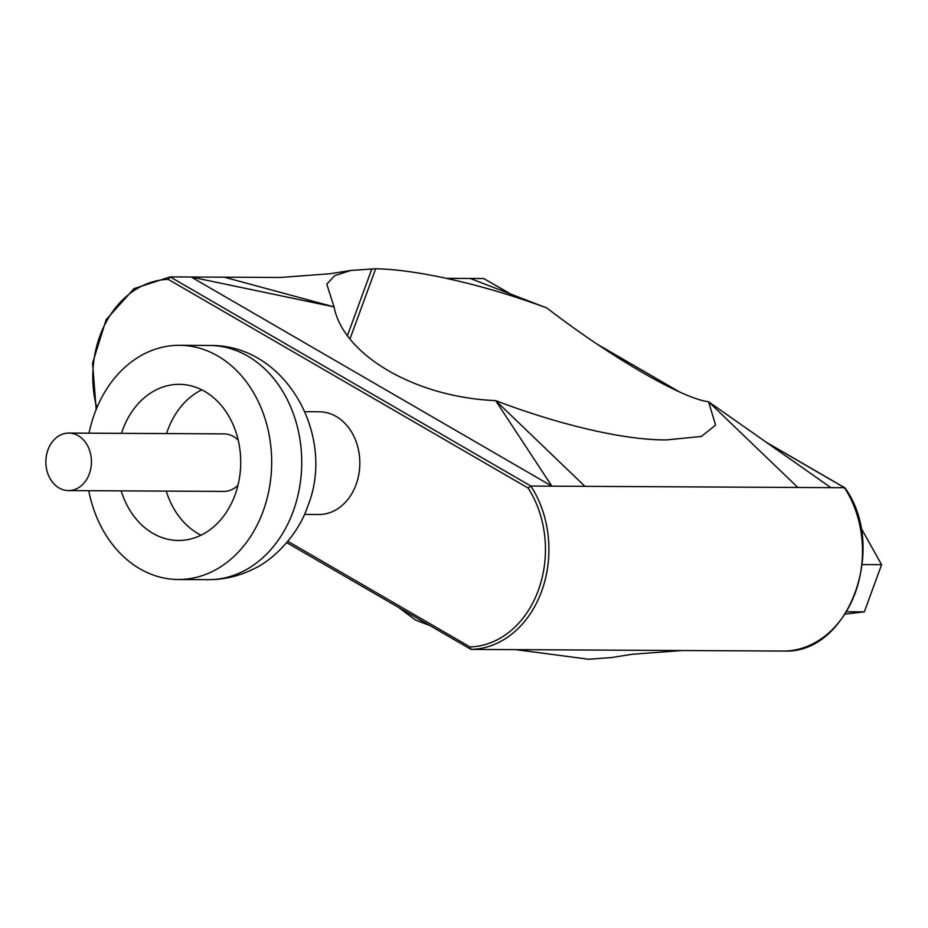 <?xml version="1.0" encoding="UTF-8"?>
<svg xmlns="http://www.w3.org/2000/svg" width="928" height="928" viewBox="0 0 928 928"><rect width="100%" height="100%" fill="white"/><g stroke="black" fill="none" stroke-linecap="round" stroke-linejoin="round"><path stroke-width="1.39" d="M78.219 435.696A28.756 22.794 -89.7 0 0 68.8 433.074A28.756 22.794 -89.7 0 0 46.4 455.625A28.756 22.794 -89.7 0 0 59.09 487.966A28.756 22.794 -89.7 0 0 68.498 490.587A28.756 22.794 -89.7 0 0 90.898 468.025A28.756 22.794 -89.7 0 0 78.219 435.696M68.8 433.074L224.089 433.886A28.756 22.794 90.3 0 1 233.508 436.508A28.756 22.794 90.3 0 1 238.218 440.185M166.564 433.585A78.068 61.886 90.3 0 1 167.771 430.07A78.068 61.886 90.3 0 1 201.782 389.83M121.475 433.341A78.068 61.886 90.3 0 1 122.682 429.838A78.068 61.886 90.3 0 1 179.266 384.343A78.068 61.886 90.3 0 1 235.028 494.984A78.068 61.886 90.3 0 1 178.443 540.467A78.068 61.886 90.3 0 1 121.174 490.866M304.43 514.425L318.849 514.506A51.353 40.716 -89.7 0 0 356.074 484.578A51.353 40.716 -89.7 0 0 319.383 411.788L304.964 411.719M89.03 433.179A117.102 92.823 90.3 0 1 94.598 413.552A117.102 92.823 90.3 0 1 179.475 345.309A117.102 92.823 90.3 0 1 263.111 511.27A117.102 92.823 90.3 0 1 178.234 579.501A117.102 92.823 90.3 0 1 88.728 490.692M96.176 409.434L92.58 363.092L106.14 319.696L133.992 288.678L170.16 276.892L530.851 486.063L528.125 488.058L168.246 279.363L170.16 276.892L191.203 277.008L334.057 306.901C343.406 355.366 415.883 397.404 495.656 400.618C559.027 424.827 625.518 440.522 666.954 439.872L701.371 436.462L715.604 425.094L708.551 401.731L830.908 487.641L551.893 486.168L191.203 277.008L280.244 277.472L330.206 273.725L350.888 270.442L375.654 268.784C416.602 269.456 483.384 284.362 546.952 308.026C610.056 356.77 682.544 398.808 708.551 401.731L797.848 487.467M224.263 277.182L334.057 306.901L326.784 284.154L334.695 275.651L350.888 270.442M399.144 607.84L415.384 619.974L429.362 625.368M584.953 486.342L495.656 400.618L551.893 486.168L530.851 486.063A99.737 79.066 90.3 0 1 541.616 591.31A99.737 79.066 90.3 0 1 471.076 649.414L682.092 650.528L632.13 654.275L611.448 657.558L588.561 659.24L515.91 649.658M510.806 294.106L483.743 278.539L446.426 278.342M830.908 487.641L844.434 487.71A99.737 79.066 -89.7 0 1 855.198 592.969A99.737 79.066 -89.7 0 1 784.659 651.062L682.092 650.528M470.218 278.47L546.952 308.026M287.854 541.314L469.986 646.932L471.076 649.414L286.74 542.648M767.294 442.981L845.037 488C887.876 547.195 848.969 653.509 784.682 651.062M845.164 614.116L864.339 611.854L881.6 564.7L862.274 564.595M881.6 564.7L860.743 527.452M864.339 611.854L846.649 611.761M237.986 485.263A28.756 22.794 90.3 0 1 223.787 491.411L68.498 490.587M201.016 535.224A78.068 61.886 90.3 0 1 166.263 491.109M293.167 511.432A117.102 92.823 90.3 0 1 208.29 579.664C224.286 579.675 239.447 576.068 253.75 568.841C272.426 560.616 298.016 535.456 307.597 506.595C336.4 436.531 286.242 344.091 209.531 345.471A117.102 92.823 90.3 0 1 293.167 511.432M168.246 279.363A97.278 77.105 -89.7 0 0 96.814 407.891M469.986 646.932A97.278 77.105 -89.7 0 0 538.344 590.278A97.278 77.105 -89.7 0 0 528.125 488.058M347.536 335.333L371.896 268.772M350.053 338.732L375.654 268.784M678.113 391.256L599.302 345.552M510.122 293.84L483.743 278.539M178.234 579.501L208.29 579.664M844.84 487.803L766.203 442.204M679.145 391.72L597.852 344.578M179.475 345.309L209.531 345.471"/></g></svg>
